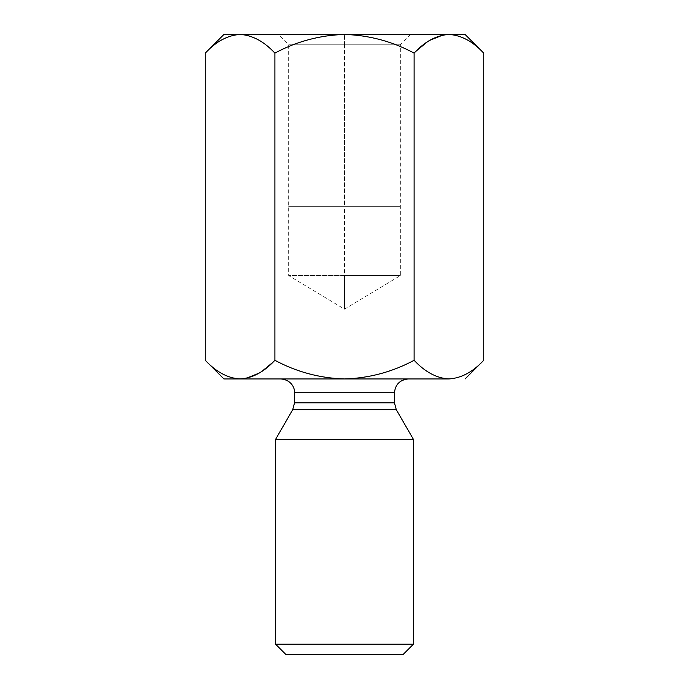 <?xml version="1.0" encoding="UTF-8"?>
<svg xmlns="http://www.w3.org/2000/svg" width="689" height="689" viewBox="0 0 689 689"><rect width="100%" height="100%" fill="white"/><g stroke="black" fill="none" stroke-linecap="round" stroke-linejoin="round"><path stroke-width="0.52" stroke-dasharray="3.44 2.58" d="M448.918 34.45L465.075 34.45L448.918 34.45C461.286 35.225 472.895 41.443 483.73 53.105C472.895 41.443 461.286 35.225 448.918 34.45L344.5 34.45C369.089 35.199 392.299 41.418 414.115 53.105L428.722 41.039L444.112 34.838L428.722 41.039L414.115 53.105L414.115 360.295C424.949 371.957 436.55 378.175 448.918 378.95C461.148 378.235 472.749 372.017 483.73 360.295C472.749 372.017 461.148 378.235 448.918 378.95C470.242 378.95 470.242 378.95 448.918 378.95L344.5 378.95L448.918 378.95C436.55 378.175 424.949 371.957 414.115 360.295L414.115 53.105C392.299 41.418 369.089 35.199 344.5 34.45C319.868 35.208 296.666 41.426 274.885 53.105C296.666 41.426 319.868 35.208 344.5 34.45L448.858 34.45M240.082 378.95L344.5 378.95L240.082 378.95C227.714 378.175 216.105 371.957 205.27 360.295C216.105 371.957 227.714 378.175 240.082 378.95M344.5 206.7L400.343 206.7L288.657 206.7L344.5 206.7L288.657 206.7L344.5 206.7L344.5 275.6L288.657 275.6L400.343 275.6L344.5 275.6L400.343 275.6L344.5 275.6L344.5 206.7L288.657 206.7L400.343 206.7L344.5 206.7L400.343 206.7L344.5 206.7L344.5 44.785L400.343 44.785L288.657 44.785L344.5 44.785L288.657 44.785L344.5 44.785L344.5 206.7M408.232 378.95L280.767 378.95L408.232 378.95M285.935 654.55L403.065 654.55L285.935 654.55M413.4 644.215L275.6 644.215L413.4 644.215M275.6 439.332L413.4 439.332L275.6 439.332M292.704 409.705L396.296 409.705L292.704 409.705M394.452 402.815L294.548 402.815L394.452 402.815M294.548 392.73L394.452 392.73L294.548 392.73M244.888 378.562L260.278 372.361L274.885 360.295C296.666 371.974 319.868 378.192 344.5 378.95C369.089 378.201 392.299 371.982 414.115 360.295C392.299 371.982 369.089 378.201 344.5 378.95C319.868 378.192 296.666 371.974 274.885 360.295L274.885 53.105L274.885 360.295L260.278 372.361L244.888 378.562M240.082 34.45C252.45 35.225 264.051 41.443 274.885 53.105C264.051 41.443 252.45 35.225 240.082 34.45C227.852 35.165 216.251 41.383 205.27 53.105C216.251 41.383 227.852 35.165 240.082 34.45C218.757 34.45 218.757 34.45 240.082 34.45L344.5 34.45L240.082 34.45M344.5 34.45L278.322 34.45L410.678 34.45L278.322 34.45L344.5 34.45L278.322 34.45L344.5 34.45L344.5 44.785L288.657 44.785L400.343 44.785L344.5 44.785L400.343 44.785L344.5 44.785L344.5 34.45M344.5 275.6L344.5 309.154L344.5 275.6L288.657 275.6L344.5 275.6M410.678 34.45L400.343 44.785L400.343 275.6L344.5 309.154L288.657 275.6L288.657 44.785L278.322 34.45"/><path stroke-width="1.03" d="M240.082 34.45C218.757 34.45 218.757 34.45 240.082 34.45C218.757 34.45 218.757 34.45 240.082 34.45C227.714 35.225 216.105 41.443 205.27 53.105C216.105 41.443 227.714 35.225 240.082 34.45L344.5 34.45L240.082 34.45C252.303 35.165 263.904 41.383 274.885 53.105C296.666 41.426 319.868 35.208 344.5 34.45L465.075 34.45L344.5 34.45C369.089 35.199 392.299 41.418 414.115 53.105C392.299 41.418 369.089 35.199 344.5 34.45C319.868 35.208 296.666 41.426 274.885 53.105L274.885 360.295C296.666 371.974 319.868 378.192 344.5 378.95C369.089 378.201 392.299 371.982 414.115 360.295C425.096 372.017 436.697 378.235 448.918 378.95C470.242 378.95 470.242 378.95 448.918 378.95C436.697 378.235 425.096 372.017 414.115 360.295L414.115 53.105C424.949 41.443 436.55 35.225 448.918 34.45C461.148 35.165 472.749 41.383 483.73 53.105L483.73 360.295C472.895 371.957 461.286 378.175 448.918 378.95C461.286 378.175 472.895 371.957 483.73 360.295L483.73 53.105L465.075 34.45L483.73 53.105C472.749 41.383 461.148 35.165 448.918 34.45C436.55 35.225 424.949 41.443 414.115 53.105L414.115 360.295C392.299 371.982 369.089 378.201 344.5 378.95L223.925 378.95L205.27 360.295L223.925 378.95L448.918 378.95C470.242 378.95 470.242 378.95 448.918 378.95L344.5 378.95C319.868 378.192 296.666 371.974 274.885 360.295C264.051 371.957 252.45 378.175 240.082 378.95C227.852 378.235 216.251 372.017 205.27 360.295L205.27 53.105L205.27 360.295C216.251 372.017 227.852 378.235 240.082 378.95C252.45 378.175 264.051 371.957 274.885 360.295L274.885 53.105C263.904 41.383 252.303 35.165 240.082 34.45L240.177 34.45M403.065 654.55L285.935 654.55L403.065 654.55L413.4 644.215L275.6 644.215L413.4 644.215L413.4 439.332L275.6 439.332L275.6 644.215L275.6 439.332L413.4 439.332L396.296 409.705L292.704 409.705L396.296 409.705L413.4 439.332M294.548 402.815L394.452 402.815L294.548 402.815L294.548 392.73L294.548 402.815L292.704 409.705L294.548 402.815M394.452 392.73L294.548 392.73L394.452 392.73C395.331 384.419 399.921 379.828 408.232 378.95C399.921 379.828 395.331 384.419 394.452 392.73L394.452 402.815L396.296 409.705M285.935 654.55L275.6 644.215L285.935 654.55M292.704 409.705L275.6 439.332M294.548 392.73C294.875 387.752 291.085 379.708 280.767 378.95M483.73 360.295L465.075 378.95M205.27 53.105L223.925 34.45"/></g></svg>
